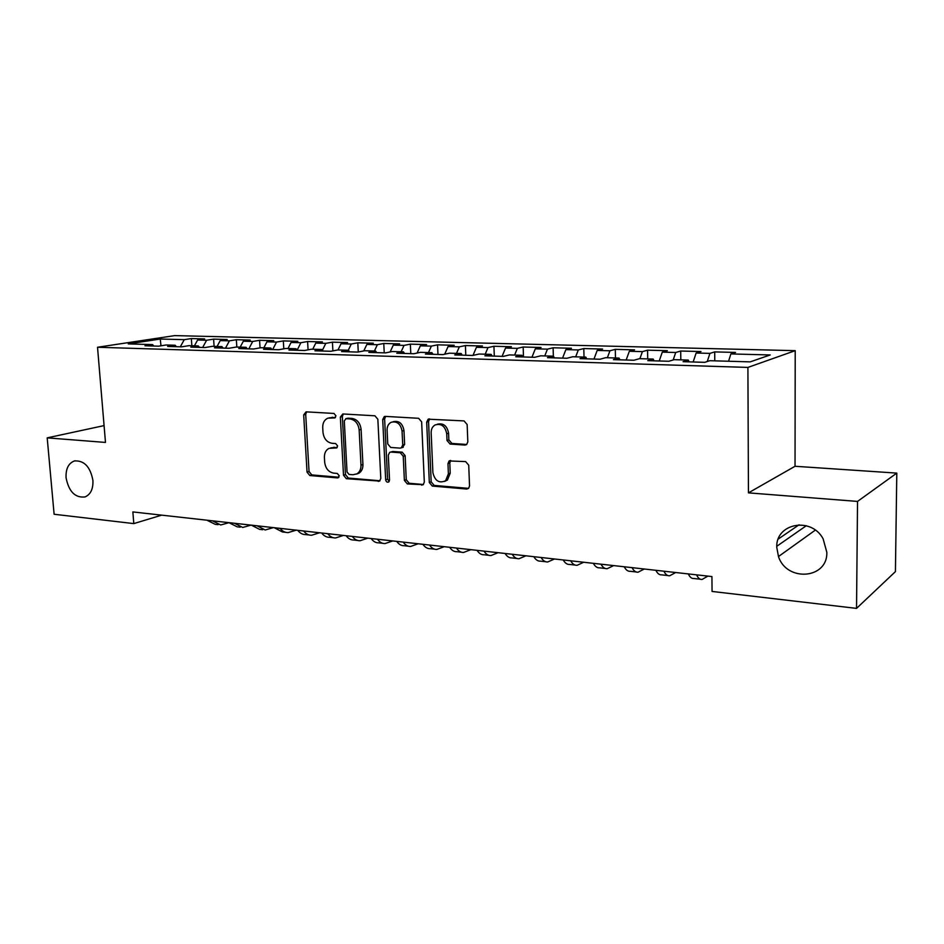 <?xml version="1.0" encoding="UTF-8"?>
<svg xmlns="http://www.w3.org/2000/svg" width="944" height="944" viewBox="0 0 944 944"><rect width="100%" height="100%" fill="white"/><g stroke="black" fill="none" stroke-linecap="round" stroke-linejoin="round"><path stroke-width="1.42" d="M335.958 415.832L333.975 413.448L306.08 411.844L303.685 414.9L307.048 472.142L309.809 475.528L337.527 477.912L339.262 475.835L337.279 473.44L333.657 473.133C328.524 472.083 325.527 468.448 324.677 462.218L324.406 457.427C324.323 453.049 325.857 450.028 329.008 448.365L336.607 447.928L337.61 445.946L335.639 443.55L331.993 443.291C326.848 442.311 323.851 438.689 322.99 432.411L322.718 427.585C322.659 422.877 324.382 419.726 327.875 418.168L334.825 417.897L335.958 415.832M776.77 547.39L778.481 556.547C786.659 582.153 827.782 579.144 826.826 552.299L823.121 538.8C811.156 516.285 775.449 523.46 776.77 547.39M66.068 477.747C68.829 491.659 75.154 498.054 85.066 496.922C90.671 494.455 93.279 488.945 92.913 480.378C90.294 466.749 84.134 460.283 74.423 460.955C68.464 463.256 65.679 468.849 66.068 477.747M464.979 445.061L466.619 444.589L467.823 441.839L467.15 424.517L464.035 420.906L428.175 419.183L426.676 422.133L429.319 482.514L432.328 486.077L466.702 489.039L468.613 488.378L469.534 485.912L468.731 465.215L465.628 461.592L449.108 460.955L447.963 463.634L448.388 473.829L445.603 480.732C439.102 483.611 434.865 480.897 432.883 472.578L431.16 432.765C431.125 429.19 432.411 426.594 435.019 424.989C441.261 423.183 445.155 426.11 446.724 433.756L447.008 440.459L450.076 444.046L464.979 445.061L466.761 444.471L451.916 443.456L450.076 444.046M857.53 501.417L896.8 473.109L795.037 466.277L748.45 492.862L857.53 501.417L856.538 608.384L712.059 591.44L711.929 576.56L132.856 511.931L133.8 523.601L161.695 515.141M748.45 492.862L747.908 367.417L97.527 347.25L174.652 335.616L795.214 350.661L747.908 367.417M104.076 425.602L47.2 437.863L105.48 442.429L97.527 347.25M47.2 437.863L54.115 514.256L133.8 523.601M377.848 419.266L374.921 415.797L342.849 413.956L340.347 417.059L343.51 475.233L346.342 478.679L379.582 481.086L380.798 478.396L377.848 419.266M385.305 416.387L418.617 418.298L421.638 421.838L424.316 482.089L423.231 484.697L407.336 483.93L404.374 480.39L403.241 456.271L400.28 452.754L390.922 452.07L389.66 452.353L388.314 455.161L389.53 480.118L388.692 481.983C387.111 482.537 386.108 481.806 385.659 479.788L382.698 419.549L384.291 416.564L385.305 416.387M191.856 345.74L191.337 338.566L184.269 339.663L160.256 339.038L128.266 343.899L152.562 344.607L144.998 345.775L158.533 346.177L166.061 344.997L175.159 345.256L167.666 346.448L181.508 346.861L188.965 345.657L198.264 345.929L190.83 347.132L204.99 347.557L212.376 346.33L221.887 346.613L214.524 347.84L229.003 348.265L236.319 347.026L246.054 347.309L238.773 348.56L253.582 348.997L260.815 347.734L270.775 348.017L263.577 349.292L278.74 349.74L285.879 348.454L296.062 348.749L288.958 350.035L304.487 350.495L311.532 349.197L321.963 349.504L314.954 350.802L330.848 351.274L337.799 349.953L348.478 350.259L341.563 351.593L357.847 352.077L364.691 350.731L375.629 351.05L368.833 352.407L385.518 352.891L392.244 351.534L403.454 351.852L396.775 353.233L413.861 353.729L420.469 352.348L431.963 352.678L425.402 354.071L442.937 354.59L449.415 353.186L461.191 353.516L454.76 354.944L472.743 355.475L479.08 354.035L491.151 354.389L484.874 355.829L503.317 356.384L509.5 354.92L521.89 355.274L515.766 356.749L534.693 357.304L540.723 355.817L553.432 356.183L547.473 357.682L566.896 358.26L572.76 356.749L585.811 357.127L580.017 358.649L599.971 359.239L605.647 357.693L619.052 358.083L613.447 359.64L633.943 360.242L639.43 358.673L653.201 359.074L647.785 360.655L668.848 361.269L674.134 359.676L688.282 360.077L683.078 361.694L704.731 362.331L709.805 360.702L750.197 361.871L770.198 354.956L730.88 353.929L728.567 361.245M191.337 338.566L204.636 338.908L197.603 340.017L206.594 340.253L202.653 347.486M214.099 346.377L213.604 339.132L206.594 340.253M213.604 339.132L227.185 339.486L220.223 340.607L229.404 340.843L225.486 348.159M236.826 347.038L236.342 339.71L229.404 340.843M236.342 339.71L250.219 340.064L243.328 341.209L252.709 341.457L248.827 348.855M260.048 347.864L259.576 340.312L252.709 341.457M259.576 340.312L273.76 340.666L266.94 341.822L276.533 342.07L272.686 349.563M283.802 348.832L283.318 340.914L276.533 342.07M283.318 340.914L297.82 341.28L291.082 342.46L300.888 342.707L297.148 350.153M308.074 349.835L307.591 341.527L300.888 342.707M307.591 341.527L322.423 341.905L315.768 343.097L325.798 343.356L322.459 350.165M332.89 350.885L332.418 342.165L325.798 343.356M332.418 342.165L347.581 342.542L341.02 343.758L351.286 344.029L348.289 350.259M358.283 351.994L357.8 342.802L351.286 344.029M357.8 342.802L373.317 343.203L366.862 344.43L377.364 344.702L374.39 351.015M384.232 352.855L383.771 343.474L377.364 344.702M383.771 343.474L399.654 343.876L393.294 345.115L404.044 345.398L401.117 351.782M410.782 353.646L410.357 344.147L404.044 345.398M410.357 344.147L426.605 344.56L420.351 345.823L431.361 346.118L428.482 352.572M437.969 354.448L437.556 344.843L431.361 346.118M437.556 344.843L454.194 345.268L448.07 346.554L459.339 346.837L456.495 353.386M465.793 355.274L465.416 345.551L459.339 346.837M465.416 345.551L482.443 345.976L476.449 347.286L487.989 347.593L485.204 354.212M494.29 356.112L493.936 346.271L487.989 347.593M493.936 346.271L511.388 346.719L505.524 348.053L517.359 348.36L514.61 355.062M523.483 356.974L523.165 347.014L517.359 348.36M523.165 347.014L541.042 347.475L535.319 348.82L547.449 349.138L544.759 355.935M553.349 356.183L553.113 347.781L547.449 349.138M553.113 347.781L571.439 348.253L565.869 349.622L578.306 349.941L575.675 356.832M584.017 357.068L583.805 348.56L578.306 349.941M583.805 348.56L602.602 349.044L597.186 350.436L609.942 350.767L607.37 357.741M615.464 357.977L615.287 349.363L609.942 350.767M615.287 349.363L634.557 349.858L629.318 351.274L642.404 351.616L639.902 358.685M647.714 358.909L647.572 350.189L642.404 351.616M647.572 350.189L667.349 350.696L662.287 352.136L675.715 352.49L673.178 359.959M680.813 359.865L680.695 351.026L675.715 352.49M680.695 351.026L700.991 351.546L696.129 353.021L709.923 353.375L707.268 361.517M714.773 360.844L714.702 351.9L709.923 353.375M714.702 351.9L735.529 352.431L730.88 353.929M688.282 360.077L689.085 361.871M653.201 359.074L654.05 360.832M696.129 353.021L693.156 361.989M619.052 358.083L619.937 359.829M662.287 352.136L659.231 360.986M585.811 357.127L586.731 358.85M629.318 351.274L626.167 360.018M553.432 356.183L554.388 357.894M597.186 350.436L593.965 359.062M521.89 355.274L522.882 356.962M565.869 349.622L562.565 358.13M491.151 354.389L492.166 356.053M535.319 348.82L531.956 357.221M461.191 353.516L462.23 355.168M505.524 348.053L502.09 356.348M431.963 352.678L433.025 354.295M476.449 347.286L472.979 355.416M403.454 351.852L404.539 353.457M448.07 346.554L444.707 354.201M375.629 351.05L376.739 352.631M420.351 345.823L417.095 353.056M348.478 350.259L349.61 351.829M393.294 345.115L390.132 351.959M321.963 349.504L323.119 351.05M366.862 344.43L363.782 350.908M296.062 348.749L297.242 350.283M341.02 343.758L338.011 349.964M270.775 348.017L271.966 349.54M315.768 343.097L312.724 349.233M246.054 347.309L247.257 348.808M291.082 342.46L288.003 348.513M221.887 346.613L223.114 348.088M266.94 341.822L263.836 347.817M198.264 345.929L199.503 347.392M243.328 341.209L240.189 347.132M175.159 345.256L176.41 346.708M220.223 340.607L217.061 346.472M152.562 344.607L153.825 346.047M197.603 340.017L194.429 345.811M856.538 608.384L895.419 571.627L896.8 473.109M795.037 466.277L795.214 350.661M160.256 339.038L160.987 345.799M184.269 339.663L180.304 346.826M335.474 417.437L329.149 417.838M330.848 447.834L337.197 447.444M306.611 411.879L305.703 414.404L309.054 471.54L311.803 474.915L338.908 477.239M343.286 413.979L342.33 416.54L345.469 474.608L348.301 478.042L379.984 480.767M346.047 418.688L344.289 420.859L347.05 472.012L349.032 474.419L352.914 474.749L356.879 473.888C359.699 472.094 361.068 469.168 360.986 465.109L359.157 429.921C358.283 423.537 355.215 419.868 349.953 418.924L346.047 418.688L348.017 418.18L345.74 418.711M356.549 474.065L358.826 473.263C361.646 471.469 363.003 468.554 362.933 464.495L360.986 465.109M348.017 418.18L351.911 418.404C357.186 419.348 360.242 423.006 361.104 429.378L362.933 464.495M421.614 485.157L423.443 484.508L409.224 483.269L407.336 483.93M390.556 452.082L392.834 451.48L402.179 452.164L405.141 455.669L406.262 479.741L409.224 483.269M385.636 416.41L384.621 419.018L387.571 479.139L389.176 481.499M402.061 431.089C400.669 423.903 397.046 420.953 391.217 422.263C388.421 423.75 387.052 426.369 387.087 430.145L387.76 443.951L390.698 447.456L400.067 448.117L401.353 447.822L402.722 444.99L402.061 431.089L403.973 430.535C402.581 423.36 398.97 420.422 393.141 421.732L393.082 421.744M402.321 447.527L404.622 444.412L402.722 444.99M403.973 430.535L404.622 444.412M437.273 424.234C443.373 422.818 447.137 425.803 448.577 433.19L448.848 439.88L451.916 443.456M444.612 481.405L447.432 480.071L450.217 473.18L448.388 473.829M450.76 460.483L449.804 463.008L450.217 473.18M429.614 418.935L428.552 421.59L431.172 481.841L434.181 485.417L468.625 488.367M228.932 522.693L220.707 524.97L212.353 520.805M218.135 524.675L215.267 524.345L206.901 520.191M250.962 525.112L242.726 527.46L234.466 523.271M240.177 527.165L237.18 526.835L228.896 522.646M273.359 527.613L265.205 529.997L257.039 525.784M262.68 529.714L259.541 529.36L251.352 525.147M296.227 530.162L288.168 532.593C285.088 532.664 282.409 531.26 280.097 528.357M285.666 532.31L282.374 531.944L274.291 527.708M319.579 532.77L311.614 535.248C308.582 535.331 305.927 533.915 303.661 530.988M309.148 534.977L305.703 534.587C302.658 534.658 300.003 533.242 297.726 530.327M343.427 535.425L335.568 537.962C332.583 538.045 329.963 536.617 327.733 533.679M333.149 537.691L329.539 537.278C326.53 537.36 323.91 535.932 321.668 533.006M367.806 538.151L360.053 540.735C357.115 540.829 354.531 539.39 352.336 536.428M357.67 540.464L353.882 540.039C350.932 540.133 348.348 538.694 346.129 535.732M392.716 540.936L385.081 543.567C382.19 543.673 379.653 542.222 377.494 539.236M382.733 543.296L378.78 542.847C375.865 542.953 373.317 541.514 371.145 538.528M418.18 543.768L410.675 546.458C407.82 546.576 405.342 545.125 403.218 542.104M408.363 546.198L404.221 545.726C401.365 545.844 398.864 544.393 396.728 541.384M444.211 546.682L436.848 549.42C434.051 549.55 431.609 548.086 429.532 545.042M434.582 549.16L430.252 548.676C427.431 548.794 424.989 547.343 422.9 544.299M470.844 549.656L463.622 552.452C460.873 552.594 458.489 551.119 456.459 548.051M461.392 552.193L456.872 551.685C454.111 551.827 451.704 550.352 449.663 547.284M498.09 552.688L491.01 555.544C488.319 555.697 485.983 554.222 484.012 551.119M488.827 555.296L484.107 554.765C481.405 554.919 479.056 553.444 477.062 550.34M525.961 555.804L519.047 558.718C516.415 558.883 514.138 557.397 512.214 554.27M516.923 558.482L511.978 557.916C509.335 558.081 507.046 556.594 505.099 553.479M554.494 558.99L547.744 561.963C545.184 562.14 542.965 560.653 541.101 557.491M545.679 561.727L540.511 561.149C537.927 561.326 535.696 559.827 533.808 556.677M583.711 562.246L577.138 565.291C574.648 565.48 572.501 563.981 570.683 560.795M575.12 565.067L569.728 564.453C567.214 564.642 565.043 563.143 563.214 559.957M613.635 565.586L607.24 568.701C604.821 568.902 602.744 567.403 600.998 564.182M605.293 568.477L599.652 567.84C597.21 568.04 595.109 566.542 593.351 563.32M644.28 569.008L638.097 572.194C635.749 572.406 633.743 570.896 632.055 567.651M636.197 571.97L630.309 571.309C627.949 571.521 625.919 570.011 624.22 566.766M675.692 572.512L669.709 575.769C667.455 576.005 665.52 574.483 663.903 571.203M667.892 575.557L661.732 574.861C659.455 575.097 657.496 573.574 655.868 570.306M707.882 576.111L702.124 579.439C699.964 579.687 698.1 578.153 696.566 574.849M700.377 579.238L693.946 578.507C691.751 578.755 689.887 577.232 688.318 573.928M776.794 546.269L806.282 525.737M778.269 539.048L799.072 524.793M332.571 417.26L330.577 417.779M336.866 447.775L335.887 448.058M334.223 447.232L332.241 447.798M338.601 477.57L337.527 477.912M311.803 474.915L309.809 475.528M309.054 471.54L307.048 472.142M305.703 414.404L303.685 414.9M335.108 417.767L334.223 417.991M379.889 480.862L378.214 481.416M348.301 478.042L346.342 478.679M345.469 474.608L343.51 475.233M342.33 416.54L340.347 417.059M361.104 429.378L359.157 429.921M351.911 418.404L349.953 418.924M406.262 479.741L404.374 480.39M405.141 455.669L403.241 456.271M402.179 452.164L400.28 452.754M392.834 451.48L390.922 452.07M387.571 479.139L385.659 479.788M384.621 419.018L382.698 419.549M448.848 439.88L447.008 440.459M448.577 433.19L446.724 433.756M449.804 463.008L447.963 463.634M468.507 488.355L466.702 489.039M434.181 485.417L432.328 486.077M431.172 481.841L429.319 482.514M428.552 421.59L426.676 422.133M815.309 530.127L778.481 556.547M75.154 460.778L74.423 460.955M358.826 473.263L356.879 473.888M403.265 447.232L401.353 447.822M384.904 416.398L384.291 416.564M447.432 480.071L445.603 480.732M450.524 460.471L449.108 460.955M429.072 418.924L428.175 419.183"/></g></svg>
